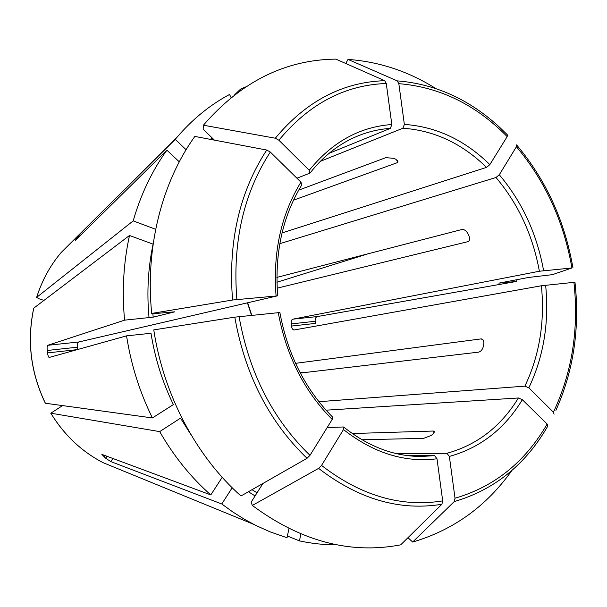 <?xml version="1.0" encoding="UTF-8"?>
<svg xmlns="http://www.w3.org/2000/svg" width="607" height="607" viewBox="0 0 607 607"><rect width="100%" height="100%" fill="white"/><g stroke="black" fill="none" stroke-linecap="round" stroke-linejoin="round"><path stroke-width="0.91" d="M336.855 544.813C324.479 544.904 312.013 543.599 299.456 540.898L300.867 533.993M516.557 144.891L516.428 146.727C545.329 181.174 563.827 221.593 571.915 267.975L552.484 274.637L528.439 277.482L498.84 283.143L516.345 281.481L516.071 279.835M516.428 146.727L499.295 174.748L495.995 177.494L279.804 243.68M571.915 267.975L539.373 271.238L292.771 319.176C291.489 319.737 290.965 321.315 291.185 323.903L291.466 326.058C291.906 328.546 292.786 329.851 294.122 329.98M288.94 528.576L287.05 537.741L270.191 531.899L255.949 525.495L244.287 519.19L232.876 512.012L221.775 503.977L110.785 461.586L105.701 458.239L107.052 456.312M222.208 477.322L210.796 494.925L101.855 454.377L105.701 458.239M210.796 494.925C190.909 477.398 173.883 456.289 159.702 431.615L180.529 418.14L191.531 435.629M62.544 405.613L50.829 413.185L159.702 431.615M574.973 282.232L541.398 285.76L294.183 329.973M554.077 414.217L553.409 412.199L528.826 387.843L524.888 386.143L318.88 401.705M45.396 403.253C30.707 372.645 26.837 340.937 33.78 308.136L33.726 308.197C26.784 340.975 30.646 372.652 45.32 403.223L152.425 417.942C139.693 392.168 131.074 364.799 126.56 335.861L150.991 333.266C154.997 358.358 162.456 382.137 173.374 404.588L152.425 417.942M151.697 313.424L232.58 300.017C227.989 242.064 239.37 192.07 266.731 150.043L194.832 136.423C161.841 182.381 145.088 247.717 151.697 313.424L152.395 313.781L174.899 311.808L153.176 317.142L124.587 320.155C121.855 291.072 123.494 262.846 129.496 235.486L153.085 244.151C148.055 267.975 146.704 292.506 149.034 317.742M511.906 470.44C486.579 506.139 453.497 530.01 412.661 542.043L408.632 538.288L408.481 537.187M412.661 542.043L454.233 501.587C494.424 489.788 525.616 464.605 547.817 426.046L547.135 424.043L522.361 399.702L518.408 397.98L326.035 410.18M454.233 501.587L455.03 498.233L449.362 456.426L446.942 453.292L396.075 453.535M43.962 300.404L38.833 298.727L36.67 297.354L133.183 220.887C140.839 194.361 152.076 170.787 166.902 150.172L75.359 240.387L76.816 237.99L77.332 238.445M186.091 149.717L175.233 139.382L176.523 137.835C192.191 119.458 209.87 104.996 229.552 94.472L231.085 97.552M252.33 505.456L318.592 468.384L321.543 465.432L343.479 429.559C373.525 453.065 404.694 462.815 437.002 458.793L442.693 500.889L441.904 504.258L400.711 544.836C350.307 554.487 300.844 541.361 252.33 505.456L251.123 502.209L262.861 483.604M232.185 487.747L221.775 503.977M307.036 458.3C269.106 421.774 245.031 374.724 234.788 317.15L153.768 329.889C163.685 395.316 196.547 456.745 240.979 495.987L307.036 458.3L309.995 455.333L332.204 419.437L332.499 416.986M234.788 317.15L279.842 312.529M133.183 220.887L155.673 229.294M179.255 161.834L166.902 150.172M232.58 300.017L277.232 295.905L78.698 341.999C77.666 342.583 77.241 344.313 77.415 347.196L77.696 349.503M266.731 150.043L270.312 152.054L300.935 182.146L301.838 184.786M203.398 125.209L275.312 138.221C306.027 101.286 342.485 82.112 384.679 80.685L335.861 59.114C285.199 59.736 241.047 81.763 203.398 125.209L203.14 129.23L214.438 140.134M234.765 94.639L240.66 89.032L245.539 86.96M240.66 89.032L241.123 89.965M275.312 138.221L278.871 140.217L309.229 170.294L309.737 173.207L296.929 178.208M384.679 80.685L386.28 83.485L391.826 124.518L390.392 128.365L329.062 153.321M345.732 63.477L348.016 59.425L397.221 80.875C435.173 83.895 469.249 99.313 499.44 127.121L507.346 134.807L507.171 136.613L489.849 164.618L486.548 167.388L282.035 232.936M397.221 80.875L398.829 83.66L404.353 124.412L402.896 128.236L320.291 161.348M348.016 59.425C379.185 61.664 408.42 71.353 435.727 88.485M434.24 432.89L433.33 431.031L434.513 431.365L433.094 433.997L431.152 435.469L423.618 438.36L361.969 439.749M175.233 139.382L82.249 231.571L83.334 232.527M482.868 339.632L480.972 338.911L481.829 338.972C483.407 339.601 484.067 341.202 483.809 343.774L483.347 346.43C482.482 349.617 480.919 351.514 478.65 352.136L300.313 373.062M124.587 320.155L47.725 345.307C47.141 345.838 46.967 347.568 47.202 350.482L47.498 352.902L77.218 349.632M276.868 277.407L461.851 229.514C464.158 229.294 466.161 230.614 467.845 233.475L469.006 235.941C470 238.574 469.735 240.455 468.225 241.586L277.149 288.173M298.667 190.143L385.786 157.668L393.723 158.313L395.984 159.338L398.063 161.97L397.069 162.752L293.462 200.196M291.466 326.058L315.435 323.417L315.154 321.293L291.185 323.903M287.407 536.019L299.456 540.898M49.182 357.455C48.522 357.227 47.961 355.71 47.498 352.902M76.816 237.99L82.249 231.571M516.345 281.481L317.317 316.558C315.708 317.15 314.987 318.728 315.154 321.293M433.33 431.031L352.288 433.542M437.002 458.793L434.597 455.637L408.132 455.69M343.479 429.559L343.706 427.07L343.259 426.971L327.143 427.616M49.213 357.455L126.56 335.861M33.78 308.136L129.496 235.486M299.995 372.448L307.999 372.159M276.921 282.247L368.13 253.779M480.972 338.911L295.533 363.335M543.599 270.639C536.937 233.885 522.172 201.919 499.295 174.748M539.373 271.238C532.84 235.304 518.378 204.058 495.995 177.494M253.605 524.304L103.273 462.746C81.793 451.691 64.312 435.166 50.829 413.185M573.926 282.27C578.979 329.04 572.143 372.349 553.409 412.199M528.826 387.843C543.705 356.506 549.312 322.279 545.632 285.169M153.176 317.142L152.881 313.736M547.135 424.043C525.245 461.95 494.538 486.677 455.03 498.233M449.362 456.426C480.205 447.883 504.538 428.974 522.361 399.702M36.67 297.354C42.088 280.305 50.298 265.305 61.307 252.353L75.2 238.551M210.409 139.375L212.078 137.857M257.042 492.831L252.026 489.682M255.084 495.934L248.392 491.753M442.693 500.889C401.257 507.566 360.877 495.744 321.543 465.432M441.904 504.258C399.763 511.162 358.661 499.204 318.592 468.384M309.995 455.333C272.801 419.376 249.166 373.13 239.082 316.596M278.249 312.582C286.216 355.611 304.198 391.227 332.204 419.437M236.874 299.463C232.367 242.542 243.513 193.413 270.312 152.054M300.935 182.146C281.079 214.514 272.786 252.391 276.064 295.776M251.784 315.299L247.686 302.764M278.871 140.217C309.016 103.896 344.814 84.988 386.28 83.485M391.826 124.518C359.701 126.825 332.166 142.084 309.229 170.294M398.829 83.66C439.749 87.044 475.865 104.7 507.171 136.613M489.849 164.618C464.772 140.042 436.274 126.643 404.353 124.412M47.202 350.482L77.415 347.196M47.725 345.307L78.698 341.999M103.918 456.805L104.844 455.493M110.785 461.586L112.932 458.505M78.189 236.229L78.918 236.874M397.547 160.377L397.069 162.752M468.877 241.017L467.648 241.821M317.317 316.558L292.771 319.176M343.699 427.047C368.388 446.615 394.247 456.434 421.281 456.487L434.597 455.637M390.392 128.365C379.094 129.154 368.092 131.742 357.394 136.143C339.336 143.631 323.554 155.923 310.056 173.018M524.888 386.143C539.456 355.512 544.965 322.051 541.398 285.76M446.942 453.292C477.094 444.977 500.919 426.539 518.408 397.98M486.548 167.388C461.98 143.427 434.096 130.376 402.896 128.236M516.845 145.194C546.095 180.12 564.798 221.031 572.962 267.93M103.273 462.746C81.748 451.669 64.251 435.143 50.768 413.162M555.921 410.317C573.615 370.725 579.958 328.038 574.973 282.24M36.625 297.407C42.042 280.351 50.267 265.335 61.307 252.353L176.523 137.835M247.428 302.825L251.518 315.321M332.53 416.994C305.238 389.421 287.688 354.587 279.865 312.491M277.687 295.791C274.508 253.362 282.566 216.358 301.861 184.778"/></g></svg>
